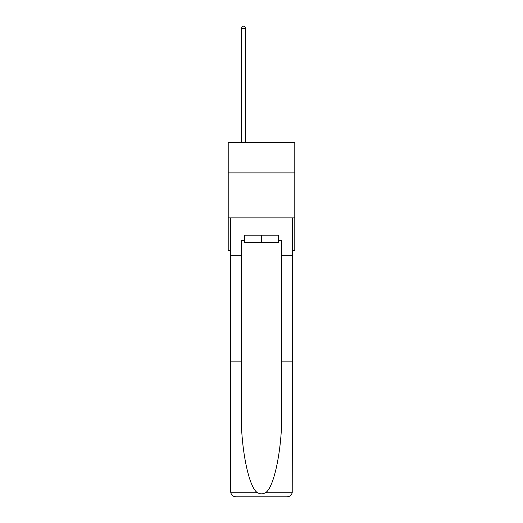 <?xml version="1.0" encoding="UTF-8"?>
<svg xmlns="http://www.w3.org/2000/svg" width="523" height="523" viewBox="0 0 523 523"><rect width="100%" height="100%" fill="white"/><g stroke="black" fill="none" stroke-linecap="round" stroke-linejoin="round"><path stroke-width="0.78" d="M294.795 172.878L294.795 142.276L228.205 142.276L228.205 172.878L294.795 172.878L294.795 250.269L292.37 250.269M294.795 217.869L228.205 217.869L228.205 172.878M228.205 217.869L228.205 250.269L230.63 250.269M278.328 235.147L278.328 242.352L244.672 242.352L244.672 235.147M261.5 235.147L261.5 242.352M244.13 240.547L241.253 240.547L241.253 361.857L230.63 361.857L230.787 492.744C231.611 495.301 233.356 496.667 236.03 496.85L286.97 496.85C289.644 496.667 291.389 495.301 292.213 492.744L292.37 361.857L281.747 361.857L281.747 240.547L278.87 240.547L278.87 235.147L244.13 235.147L244.13 240.547L244.672 240.547M273.287 496.85L286.97 496.85L273.287 496.85M241.253 361.857L241.253 412.209C240.691 447.976 248.817 488.044 257.578 492.744C260.192 494.196 262.801 494.196 265.423 492.744C274.183 488.044 282.309 447.976 281.747 412.209L281.747 361.857M230.63 491.45L230.63 217.869L292.37 217.869L292.37 255.669L281.747 255.669M241.253 255.669L230.63 255.669M292.37 361.857L292.37 255.669M278.328 240.547L278.87 240.547M245.751 142.276L245.751 28.49L241.253 28.49L241.253 142.276M241.253 28.49L242.6 26.15L244.404 26.15L245.751 28.49M230.787 492.744L257.578 492.744M265.423 492.744L292.213 492.744"/></g></svg>
